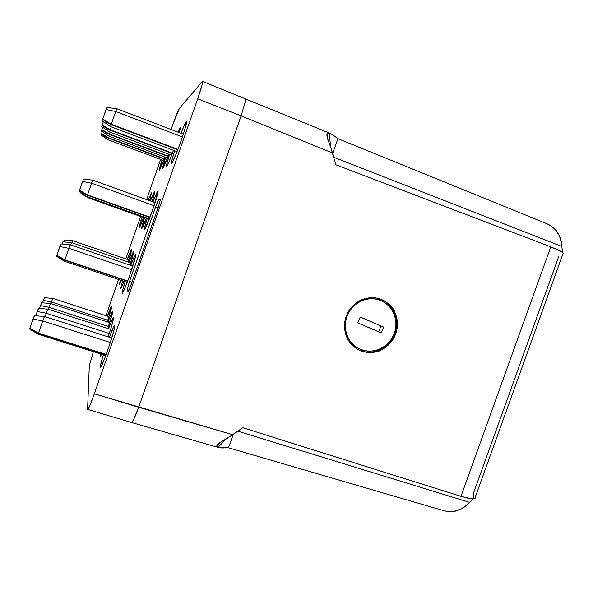 <?xml version="1.0" encoding="UTF-8"?>
<svg xmlns="http://www.w3.org/2000/svg" width="593" height="593" viewBox="0 0 593 593"><rect width="100%" height="100%" fill="white"/><g stroke="black" fill="none" stroke-linecap="round" stroke-linejoin="round"><path stroke-width="0.89" d="M148.065 200.108L151.578 192.569L149.599 200.664L151.541 192.569L148.065 200.108M150.407 200.953C152.727 195.001 154.136 191.947 154.632 191.806C154.943 192.176 154.128 195.438 152.201 201.598L154.588 191.806L150.407 200.953M128.889 262.232C131.416 255.546 132.965 252.092 133.521 251.869C133.84 252.492 132.669 256.925 130.008 265.167L133.551 251.892L128.889 262.232M127.213 259.371C129.608 253.026 131.06 249.742 131.564 249.534C131.846 250.105 130.734 254.264 128.221 262.002L131.594 249.549L127.213 259.371M107.318 316.143C109.698 309.776 111.136 306.485 111.64 306.262C111.892 307.152 110.446 312.355 107.296 321.88L111.699 306.381L107.318 316.143M107.904 322.081C110.417 315.372 111.944 311.903 112.5 311.673C112.796 312.652 111.254 318.256 107.874 328.485L112.574 311.814L111.306 313.623L107.904 322.081M108.549 328.7C111.21 321.606 112.848 317.937 113.456 317.707C113.789 318.923 112.025 325.312 108.178 336.876L111.818 325.424L113.545 317.863L112.196 319.701L108.549 328.7M130.742 265.419C133.432 258.348 135.078 254.701 135.693 254.479C135.982 255.983 133.988 262.973 129.719 275.441C125.716 286.649 123.225 292.616 122.232 293.342C121.891 292.786 122.847 288.895 125.116 281.668L122.447 291.044L122.41 293.261L125.746 286.145L129.719 275.441L135.782 255.094L135.426 254.664L134.107 257.132L130.742 265.419M153.024 201.894C155.751 194.823 157.419 191.176 158.042 190.953C158.346 192.258 156.493 198.766 152.468 210.478C148.176 222.479 145.485 228.92 144.388 229.817C144.04 229.254 145.018 225.37 147.316 218.15L144.477 228.149L144.292 229.335L144.381 229.81L144.729 229.543L152.468 210.478L158.131 191.257L156.937 192.555L153.024 201.894M177.841 132.083L180.487 127.124L179.39 132.669L180.554 127.228L177.841 132.083M180.961 133.277C183.963 125.642 185.809 121.721 186.513 121.498C186.906 122.699 185.083 129.163 181.058 140.875C176.091 154.706 172.926 162.2 171.562 163.349C171.169 162.734 172.215 158.539 174.713 150.778L171.881 160.444L171.459 163.134L172.178 162.727L176.558 152.979L181.058 140.875L184.846 129.318L186.587 121.595L184.912 123.952L180.961 133.277M109.379 337.261C112.233 329.664 114.004 325.75 114.694 325.505C115.02 327.418 112.737 335.527 107.852 349.84C103.894 360.944 101.425 366.793 100.439 367.393C100.039 366.793 101.025 362.582 103.412 354.777L100.439 365.888L100.484 367.401L100.921 366.948L104.998 357.661L109.297 345.645L113.826 330.857L114.805 325.698L113.345 327.558L109.379 337.261M473.147 498.987L469.619 502.382C466.595 505.97 462.592 508.646 457.611 510.403C454.394 511.818 449.798 511.915 443.823 510.699L228.498 447.782L233.242 434.402L228.498 447.782L218.928 447.619L216.882 446.396L217.12 445.061L218.817 443.334L232.76 434.736L94.339 393.789L197.699 98.779L241.114 115.887L138.688 407.25L133.573 419.644C132.558 421.579 131.816 422.512 131.342 422.461L132.602 421.319L134.722 417.302L138.688 407.25L241.114 115.887L245.035 102.567L245.42 99.09L245.176 98.438L244.65 98.542M197.699 98.779L241.114 115.887L138.688 407.25L94.339 393.789C90.803 403.722 88.587 408.933 87.712 409.422L90.507 404.018L94.339 393.789L197.699 98.779L201.946 85.407L202.561 81.411C202.947 82.449 201.323 88.238 197.699 98.779M202.25 81.612L179.331 108.475L172.563 125.331C175.847 116.087 178.1 110.476 179.331 108.475L202.25 81.612M172.563 125.331L171.103 129.504L172.563 125.331M160.644 159.398L146.582 199.574L160.644 159.398M140.66 216.482L125.82 258.889L140.66 216.482M118.615 279.481L105.939 315.691L118.615 279.481M89.321 365.651L93.39 351.627L89.321 365.651L87.594 408.888L89.321 365.651M173.497 150.318C169.724 160.421 167.419 165.714 166.566 166.203C166.233 165.632 167.233 161.733 169.568 154.484L166.915 163.446L166.663 166.181L168.731 162.349L173.497 150.318M101.64 354.221L100.113 356.786L100.469 353.851L100.165 356.786L101.64 354.221M121.506 280.459L119.482 284.366L120.312 280.052L119.43 284.299L121.506 280.459M124.219 281.371L120.779 288.613L122.558 280.808L120.72 288.532L124.219 281.371M146.53 217.876C143.869 224.829 142.268 228.379 141.727 228.55C141.43 228.031 142.372 224.362 144.551 217.535L141.727 228.542L146.53 217.876M143.847 217.29C141.342 223.872 139.844 227.245 139.348 227.408C139.088 226.926 139.992 223.45 142.068 216.986L139.34 227.408L143.847 217.29M164.958 157.108C161.8 165.58 159.895 170.006 159.243 170.376C158.983 169.887 159.91 166.403 162.015 159.91L159.309 170.361L164.958 157.108M168.872 154.224C165.484 163.275 163.431 168.004 162.704 168.405C162.408 167.878 163.371 164.194 165.588 157.345L162.786 168.39L168.872 154.224M160.503 199.152L158.361 206.89L129.993 287.731L128.147 291.815L127.191 289.569L129.519 281.408L156.671 204.014L158.635 199.5L160.533 199.159L158.361 206.89L131.06 284.81L128.073 291.852L127.191 289.569L129.007 290.177L127.191 289.569L129.519 281.408L131.965 282.231L129.519 281.408L155.625 206.875L158.057 207.75L155.625 206.875L158.798 199.344L160.473 199.952L158.798 199.344L160.503 199.152M349.129 341.494L346.942 337.573C343.977 330.383 343.725 323.348 346.186 316.484C348.617 309.598 353.265 304.268 360.144 300.481L364.228 298.813M375.651 297.864L379.431 298.716M379.424 298.716L380.447 299.057C388.711 303.127 393.604 307.73 395.116 312.867C397.962 320.012 398.17 326.958 395.731 333.711C393.344 340.471 388.771 345.756 382.025 349.551C377.585 352.613 370.862 353.176 361.856 351.226L358.728 349.885M379.75 298.835L379.142 299.873L379.75 298.835C393.018 303.468 400.105 319.664 395.079 333.436C390.246 347.268 374.465 355.474 361.204 350.878L361.389 349.744L361.204 350.878C374.465 355.474 390.246 347.268 395.079 333.436C400.105 319.664 393.018 303.468 379.75 298.835M563.35 253.433L562.223 252.173L558.991 250.328L550.801 246.844L335.897 164.795L330.457 146.471L328.166 140.497M327.551 138.844L326.899 135.775L327.173 133.788M138.688 407.25L232.76 434.736L242.774 427.701L460.976 496.348L550.801 246.844L335.897 164.795L331.524 149.681L327.106 137.191L326.921 134.626L327.647 133.277L328.73 133.077M328.322 133.077L329.189 133.143L330.657 147.042L329.189 133.143L332.688 134.752L337.936 138.651L547.028 223.783L550.111 225.333L555.463 229.81L559.355 235.784L561.475 242.774L561.808 246.466L333.74 157.256L561.808 246.466L562.535 252.41M329.189 133.143L332.688 134.752L337.936 138.651L332.673 153.528L337.936 138.651L547.028 223.783C552.483 226.563 556.012 229.513 557.613 232.641C560.363 237.141 561.764 241.744 561.808 246.466L562.527 252.032M562.935 253.834L563.209 253.078L560.859 251.313L550.801 246.844L460.976 496.348L469.567 498.587L473.296 498.972L475.067 498.439M332.51 152.964L241.114 115.887L332.51 152.964M361.856 351.226L357.186 349.084L353.035 346.008L349.574 342.124L346.942 337.573L345.23 332.532L344.526 327.195L344.844 321.777L346.186 316.484L348.499 311.518L351.679 307.092L355.615 303.364L360.144 300.481L365.088 298.561L370.254 297.671L375.436 297.834L380.447 299.057L385.079 301.274L389.171 304.402L392.559 308.316L395.116 312.867L396.754 317.87L397.406 323.148L397.065 328.492L395.731 333.711L393.455 338.596L390.335 342.969L386.473 346.668L382.025 349.551L377.148 351.508L372.033 352.464L366.867 352.368L361.856 351.226M221.634 441.548L227.126 438.442L242.774 427.701L460.976 496.348L471.665 498.891L474.696 498.72L475.171 497.846M226.103 439.065L218.054 447.307L226.103 439.065M217.638 447.115L216.882 446.396M220.114 442.43L216.816 445.795L217.794 444.231L220.151 442.4M473.17 498.972L469.619 502.382L237.808 431.193L469.619 502.382L467.017 505.006L460.946 509.061L454.156 511.255L447.189 511.403L443.823 510.699L228.498 447.782L221.849 447.974L218.054 447.307M558.688 256.636L473.703 492.538L473.755 497.268M245.109 98.408L245.124 98.416C245.569 98.697 245.539 100.084 245.035 102.567L241.114 115.887M108.993 316.684L52.829 298.398L51.487 301.993L107.83 320.279L51.487 301.993L52.821 298.442M44.468 297.805L43.415 300.421L51.487 301.993L43.415 300.421L42.614 302.66L44.475 297.723L52.829 298.398M50.916 303.616L51.487 301.993L50.916 303.616M109.764 322.681L50.464 303.468L49.034 307.307L108.526 326.513L49.034 307.307L50.457 303.512M41.636 302.86L40.509 305.647L49.034 307.307L40.509 305.647L39.561 308.278L41.51 303.016M48.322 309.294L49.034 307.307L48.322 309.294M38.323 308.694L37.255 311.488L46.284 313.245L47.818 309.175M38.471 308.501L35.81 315.55L37.255 311.488L46.284 313.245L109.312 333.481L46.284 313.245L45.061 316.677L47.825 309.131L38.486 308.427M64.481 240.165L63.881 241.707L64.578 240.046M64.593 239.965L72.917 240.758L72.131 242.811L72.909 240.81M62.791 241.937L62.072 243.767L62.858 241.907M62.873 241.825L71.657 242.648L70.782 244.939L71.649 242.7M56.654 255.991L56.98 255.346L60.523 258.229L64.807 260.179L127.591 281.327L64.807 260.179L64.481 261.268L64.807 260.179L56.802 255.487L56.609 256.302L64.481 261.268L127.198 282.372M132.825 266.131L70.248 244.761L68.907 248.334L131.668 269.704L68.907 248.334L70.241 244.82M60.931 243.982L59.871 246.555L68.907 248.334L59.871 246.555L56.876 255.257L64.904 259.875L68.907 248.334L64.904 259.875L127.703 281.038L64.904 259.875L60.612 257.94L56.876 255.257L60.79 244.168M87.008 196.683L87.43 195.267L149.91 217.535L87.43 195.267L87.001 196.683L149.392 218.891M155.099 202.65L92.767 180.146L91.596 183.23L154.091 205.727L91.596 183.23L92.753 180.213M79.143 191.561L79.64 190.346L83.161 193.259L87.43 195.267L79.44 190.501L79.165 191.569L87.001 196.683M83.472 179.242L82.56 181.421L91.596 183.23L82.56 181.421L79.521 190.242L87.542 194.927L91.596 183.23L87.542 194.927L150.036 217.201L87.542 194.927L83.265 192.933L79.521 190.242L83.487 179.108L92.767 180.146M163.675 160.533L108.119 139.785L108.601 138.221L164.246 159.028L108.601 138.221L104.791 136.375L101.662 133.751L101.136 135.085L108.119 139.785L108.601 138.221L101.462 133.899L101.136 135.078M101.544 133.64L102.144 131.831L101.544 133.64L108.712 137.887L109.26 136.257L108.712 137.887L164.372 158.702M101.433 131.046L102.003 129.689L105.302 132.461L109.32 134.411L168.049 156.433L109.32 134.411L108.808 136.086L109.32 134.411L101.781 129.845L101.44 131.105M102.559 127.473L101.87 129.571L109.438 134.055L110.083 132.143L109.438 134.055L168.175 156.085L109.438 134.055L105.406 132.128L101.87 129.571L102.559 127.473M101.788 126.657L102.381 125.145L105.865 128.081L110.128 130.149L172.296 153.535L110.128 130.149L109.579 131.95L110.128 130.149L102.144 125.308L101.788 126.665L109.579 131.95L171.629 155.262M103.249 121.95L102.233 125.019L110.254 129.771L111.247 126.835L110.254 129.771L172.43 153.172L110.254 129.771L105.984 127.725L102.233 125.019L103.249 121.95M102.233 120.905L102.863 119.245L106.607 122.395L111.173 124.626L177.796 149.792L111.173 124.626L110.58 126.583L111.173 124.626L102.611 119.423L102.233 120.905L110.58 126.583L177.07 151.667M183.326 134.181L116.777 108.712L115.717 111.491L182.407 136.953L115.717 111.491L116.769 108.793M106.851 107.6L106.021 109.52L115.717 111.491L106.021 109.52L102.715 119.111L111.306 124.211L115.717 111.491L111.306 124.211L177.944 149.399L111.306 124.211L106.733 122.01L102.715 119.111L106.681 107.807M34.186 316.069L33.038 319.071L42.718 320.946L44.401 316.521M105.799 355.533L38.167 334.244L29.68 329.093L29.806 328.478L33.794 331.398L38.404 333.414L106.095 354.74L38.404 333.414L38.167 334.244L38.404 333.414L29.961 328.344L29.65 329.108M34.372 315.817L29.872 328.263L38.493 333.133L106.191 354.466M34.379 315.735L44.401 316.469L42.718 320.946L110.335 342.495L42.718 320.946L38.493 333.133L42.718 320.946L33.038 319.071L29.872 328.263M381.225 300.666C393.589 305.966 399.378 321.947 393.745 334.83C388.304 347.78 372.738 354.621 360.366 349.344L356.037 346.979L352.264 343.755L349.195 339.804L346.957 335.275L345.637 330.338L345.289 325.186L345.919 320.027L347.52 315.053L350.018 310.465L353.317 306.44L357.29 303.134L361.782 300.688L366.607 299.176L371.589 298.664L376.525 299.168L381.225 300.666L385.517 303.09L389.23 306.351L392.225 310.317L394.397 314.839L395.664 319.738L395.976 324.831L395.331 329.923L393.745 334.83L391.284 339.359L388.044 343.34L384.138 346.623L379.72 349.092L374.946 350.633L370.002 351.204L365.08 350.767L359.595 349.003C347.809 343.681 342.079 328.337 347.276 315.624C352.324 302.853 367.119 295.685 379.35 299.939L381.225 300.666M357.757 322.837L381.262 332.918L357.749 322.881L360.248 317.047L383.745 327.121L381.262 332.918L378.564 331.717L381.025 325.987L383.745 327.121L360.233 317.07M360.248 317.047L357.749 322.881L381.262 332.918L383.745 327.121L360.248 317.047M378.853 299.776L378.801 299.761C366.8 295.596 352.294 302.408 347.046 314.816C341.657 327.166 346.705 342.369 357.987 348.187M330.657 133.595L202.561 81.411M131.335 422.453L87.712 409.422M380.031 298.909L379.513 298.746M327.707 139.303L327.121 133.892M218.928 447.619L131.342 422.461M563.209 253.078L474.696 498.72M41.643 302.786L50.464 303.468M110.632 329.374L47.825 309.131M128.889 259.942L72.917 240.758M130.749 262.869L71.657 242.648M60.946 243.893L70.248 244.761M143.736 217.579L87.912 197.721L81.515 193.77M146.412 218.202L87.482 197.232L80.715 193.036M167.434 158.042L108.808 136.086L101.44 131.112M106.873 107.466L116.777 108.712M111.758 338.025L44.401 316.469"/></g></svg>
